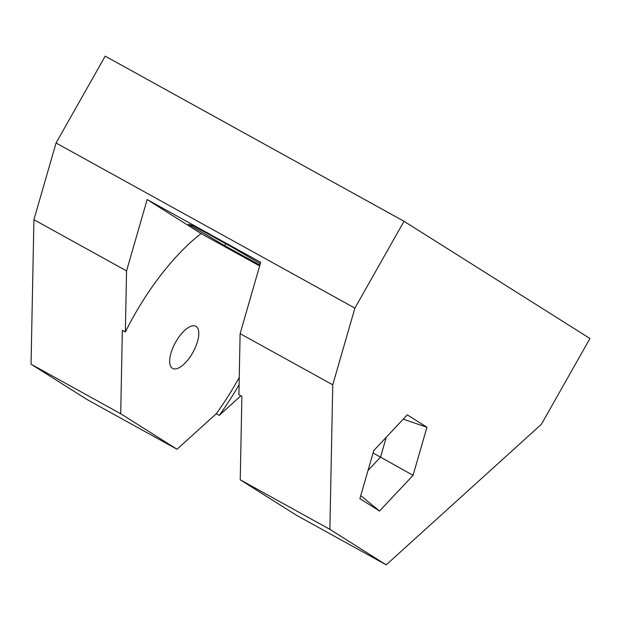 <?xml version="1.0" encoding="UTF-8"?>
<svg xmlns="http://www.w3.org/2000/svg" width="621" height="621" viewBox="0 0 621 621"><rect width="100%" height="100%" fill="white"/><g stroke="black" fill="none" stroke-linecap="round" stroke-linejoin="round"><path stroke-width="0.93" d="M329.875 529.34L386.208 564.846L296.559 515.306L240.234 479.8L241.887 396.369L238.899 394.723L240.117 333.648L332.755 384.834L329.875 529.34L240.234 479.8M239.101 384.671A150.274 62.713 -61.1 0 1 219.275 415.348L216.287 413.702L177.024 449.255L120.699 413.749L122.36 330.318L125.349 331.971L126.56 270.896L33.922 219.702L56.061 142.993L354.894 308.117L332.755 384.834M354.894 308.117L404.023 221.278L589.95 338.484L541.411 424.275L386.208 564.846M359.877 498.655L379.532 511.044L413.066 475.337L426.945 427.248L407.291 414.851L373.757 450.559L359.877 498.655M219.275 415.348L240.863 395.802M177.024 449.255L87.382 399.722L31.05 364.209L33.922 219.702M240.117 333.648L260.696 262.318L147.146 199.566L201.072 233.566A150.274 62.713 -61.1 0 0 134.097 315.522A150.274 62.713 -61.1 0 0 125.349 331.971M126.56 270.896L147.146 199.566M56.061 142.993L105.197 56.154L404.023 221.278M379.532 511.044L360.754 495.612M426.945 427.248L403.223 419.191M413.066 475.337L380.526 457.149L368.005 470.485M386.278 437.231L380.526 457.149L373.05 453.019M120.699 413.749L31.05 364.209M239.248 377.459A150.274 62.713 -61.1 0 1 216.287 413.702M175.735 342A24.04 10.037 -61.1 0 1 195.863 326.312A24.04 10.037 -61.1 0 1 193.015 352.216A24.04 10.037 -61.1 0 1 172.599 368.408A24.04 10.037 -61.1 0 1 175.735 342M259.656 265.935L201.072 233.566M259.904 265.089L224.655 245.613L188.342 224.313L193.069 225.695L234.109 248.377L260.292 263.731M225.734 243.75L224.655 245.613"/></g></svg>
